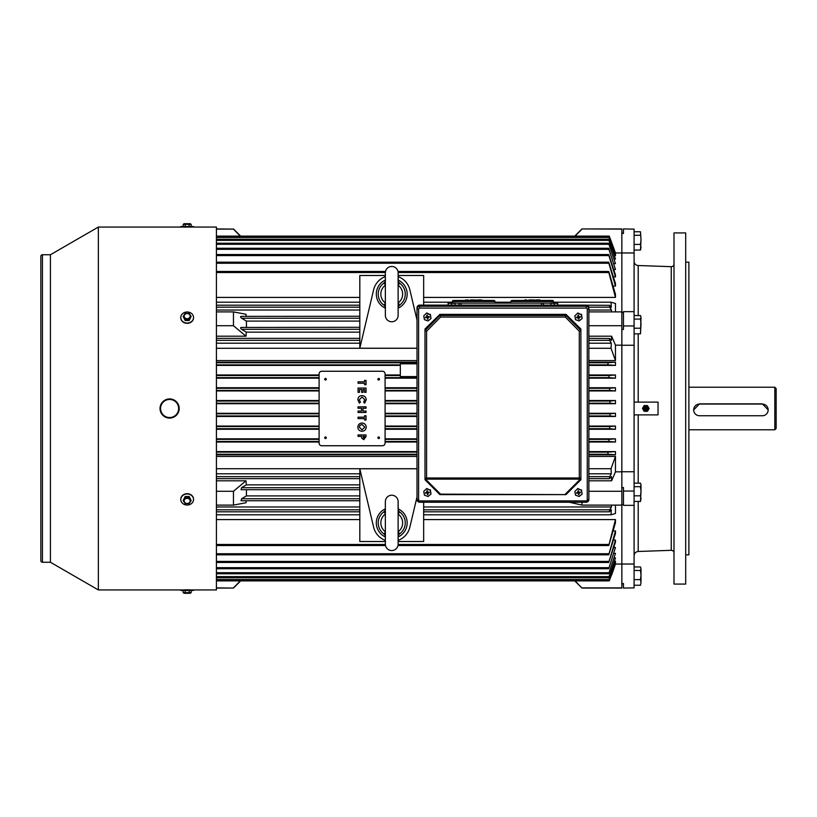 <?xml version="1.0" encoding="UTF-8"?>
<svg xmlns="http://www.w3.org/2000/svg" width="817" height="817" viewBox="0 0 817 817"><rect width="100%" height="100%" fill="white"/><g stroke="black" fill="none" stroke-linecap="round" stroke-linejoin="round"><path stroke-width="1.23" d="M640.487 319.09L641.008 323.655L640.487 333.836L641.008 317.323L640.487 319.09L634.094 319.09M634.094 328.22L640.487 328.22M640.487 315.566L641.008 317.323L640.487 315.566L634.094 315.566M634.094 333.836L640.487 333.836M391.741 550.556A6.383 6.383 0 0 0 398.124 544.173L398.124 501.607A6.383 6.383 0 0 0 391.741 495.225A6.383 6.383 0 0 0 385.358 501.607L385.358 544.173A6.383 6.383 0 0 0 391.741 550.556M385.358 509.665A2.655 2.594 6.7 0 1 384.164 511.697L385.277 510.135M385.358 508.848A15.431 15.431 0 0 0 385.358 536.943M385.277 535.646L384.164 534.093A2.655 2.594 173.3 0 1 385.338 535.952L385.338 535.952A2.655 2.594 173.3 0 1 385.358 536.126M398.124 536.943A15.431 15.431 0 0 0 398.124 508.848M385.358 514.833L385.062 514.281A10.897 10.897 0 0 0 385.062 531.51L385.358 530.948M398.196 510.135L399.309 511.697A13.521 13.521 0 0 1 399.309 534.093L398.196 535.646M398.124 514.128L398.124 514.833M398.124 530.948L398.124 531.653M398.257 535.421L398.145 535.952A2.655 2.594 6.7 0 1 399.309 534.093L398.42 531.51A10.897 10.897 0 0 0 398.42 514.281L399.309 511.697A2.655 2.594 173.3 0 1 398.145 509.839L398.145 509.839A2.655 2.594 173.3 0 1 398.124 509.665M385.358 531.653L384.164 534.093A13.521 13.521 0 0 1 384.164 511.697L385.358 514.128M385.358 509.594L385.215 510.37M185.173 497.594L183.171 500.586L185.173 503.589L189.166 503.589L191.158 500.586L189.166 497.594L185.173 497.594L185.173 496.501L183.171 500.586M190.157 500.903A2.992 2.594 180 0 0 184.172 500.903A2.992 2.594 180 0 0 190.157 500.903M180.782 499.493L180.782 499.228A6.383 5.525 0 0 1 187.164 493.703A6.383 5.525 0 0 1 193.547 499.228L193.547 499.493A6.383 5.525 0 0 1 187.164 505.029A6.383 5.525 0 0 1 180.782 499.493A6.383 5.525 0 0 1 187.164 493.968A6.383 5.525 0 0 1 193.547 499.493M191.158 500.586L189.166 496.501L185.173 496.501M189.166 497.594L189.166 496.501M419.672 500.903L419.672 502.22L417.017 499.575L417.017 308.846A2.655 2.625 0 0 1 419.672 306.232L586.208 306.232A2.655 2.625 0 0 1 588.863 308.846L588.863 499.575A2.655 2.625 0 0 1 586.208 502.2L419.672 502.2A2.655 2.625 0 0 1 417.017 499.575L418.61 499.851A1.062 1.052 180 0 0 419.672 500.903L586.208 500.903A1.062 1.052 180 0 0 587.27 499.851L587.27 309.132A1.062 1.052 180 0 0 586.208 308.08L419.672 308.08A1.062 1.052 180 0 0 418.61 309.132L418.61 499.851M587.27 309.132L588.863 308.846L588.863 307.743A2.655 2.625 0 0 0 586.208 305.119L419.672 305.119A2.655 2.625 0 0 0 417.017 307.743L417.017 308.846L418.61 309.132M565.987 314.371L580.887 329.037L580.887 479.712L565.987 494.612L439.893 494.612L424.993 479.712L424.993 329.037L439.893 314.371L439.893 315.485L565.987 315.485L565.987 314.371L439.893 314.371M580.887 479.712L565.987 494.612L439.893 494.612M424.993 479.712L424.993 477.986A1.593 1.134 0 0 0 426.586 479.119L426.586 480.182L440.557 494.142L565.915 494.612M565.323 317.057L565.987 315.485L580.887 330.558L579.294 331.232L565.323 317.057L440.557 317.057L439.893 315.485L425.003 330.589L426.586 331.232L426.586 477.986L579.294 477.986L579.294 331.232M439.965 494.612L440.557 494.142M425.208 479.926L426.586 480.182M565.323 494.142L579.294 480.182L580.673 479.926M577.823 313.452L581.459 314.759L582.123 318.518L579.151 320.958L575.515 319.651L574.851 315.893L577.823 312.962L581.459 314.759M581.459 314.269L582.123 318.518M577.823 312.962L574.851 315.893M578.201 315.342L578.702 316.577L578.477 315.291L577.844 315.403L578.079 316.69L578.242 315.331M579.13 317.415L578.783 316.812L579.13 317.415L580.427 317.19L580.325 316.577L579.018 316.802M578.273 317.833L578.507 319.12L579.13 319.008L578.906 317.721M578.773 316.771L576.547 317.221L576.659 317.844L577.966 317.619M580.101 316.608L580.427 317.19M578.518 317.129L578.783 318.405L578.559 317.119M578.783 318.405L579.13 319.008M578.753 318.405L578.507 319.12M576.894 317.159L576.659 317.844M577.823 488.985L581.459 490.292L582.123 494.05L579.151 496.491L575.515 495.184L574.851 491.425L577.823 488.495L581.459 490.292M581.459 489.802L582.123 494.05M577.823 488.495L574.851 491.425M578.201 490.874L578.702 492.11L578.477 490.823L577.844 490.935L578.079 492.222L578.242 490.864M578.702 492.11L576.547 492.753L576.659 493.376L578.211 492.437L578.507 494.653L579.13 494.54L578.906 492.314M578.783 492.334L579.13 492.947L580.427 492.722L580.325 492.11L579.018 492.324M580.101 492.14L580.427 492.722M578.783 493.938L579.13 494.54M578.753 493.938L578.507 494.653M576.894 492.692L576.659 493.376M426.719 488.985L430.355 490.292L431.019 494.05L428.047 496.491L424.421 495.184L423.757 491.425L426.719 488.495L430.355 490.292M430.355 489.802L431.019 494.05M426.719 488.495L423.757 491.425M427.097 490.874L427.597 492.11L427.373 490.823L426.74 490.935L426.974 492.222L427.138 490.864M427.597 492.11L425.443 492.753L425.555 493.376L427.107 492.437L427.679 493.938L427.802 492.314M427.679 492.334L428.026 492.947L429.333 492.722L429.221 492.11L427.914 492.324M428.026 492.947L427.454 492.641M427.414 492.661L427.403 494.653L428.026 494.54L427.802 493.254M428.996 492.14L429.333 492.722M427.679 493.938L428.026 494.54M427.648 493.938L427.403 494.653M425.79 492.692L425.555 493.376M494.959 303.127L494.959 301.534A1.062 1.062 0 0 0 493.897 300.472L481.826 300.472L481.826 299.941L481.376 300.472M452.393 302.964L452.393 301.534A1.062 1.062 0 0 1 453.455 300.472L493.897 300.472M465.7 300.472L465.639 299.941L466.844 300.472M466.405 300.472L453.455 300.472M481.376 299.941L478.721 299.941L478.721 300.472M479.171 299.941L479.171 300.472M479.661 299.941L479.661 300.472M480.273 299.941L480.273 300.472M480.886 299.941L480.886 300.472M478.17 300.472L478.17 299.941L476.873 300.472M477.332 299.941L476.536 300.472M477.965 299.941L477.965 300.472M477.291 299.941L477.291 300.472M475.8 300.472L475.8 299.941L475.943 300.472M474.626 299.941L474.136 300.472M475.8 299.941L474.268 300.472M475.014 299.941L475.014 300.472M475.596 299.941L475.596 300.472M473.666 300.472L473.666 299.941L473.605 300.472M473.605 299.941L471.307 299.941L471.307 300.472M471.368 299.941L471.368 300.472M471.93 299.941L471.93 300.472M472.481 299.941L472.481 300.472M473.043 299.941L473.043 300.472M470.418 300.472L470.418 299.941L470.704 300.472M470.418 299.941L469.683 300.472M468.223 300.472L468.223 299.941L468.509 300.472M468.223 299.941L467.927 300.472M467.375 300.472L467.375 299.941L467.161 300.472M466.405 299.941L465.598 300.472M553.487 301.534A1.062 1.062 0 0 0 552.425 300.472L511.983 300.472A1.062 1.062 0 0 0 510.921 301.534L553.487 301.534L553.487 302.964M510.921 301.534L510.921 303.127L550.821 303.127M539.904 300.472L539.904 299.941L540.354 300.472M539.904 299.941L537.249 299.941L537.249 300.472M537.698 299.941L537.698 300.472M538.189 299.941L538.189 300.472M538.801 299.941L538.801 300.472M539.414 299.941L539.414 300.472M536.698 300.472L536.698 299.941L535.401 300.472M535.86 299.941L535.053 300.472M536.493 299.941L536.493 300.472M535.819 299.941L535.819 300.472M534.328 300.472L534.328 299.941L534.471 300.472M533.154 299.941L532.664 300.472M534.328 299.941L532.796 300.472M533.542 299.941L533.542 300.472M534.124 299.941L534.124 300.472M532.194 300.472L532.194 299.941L532.133 300.472M532.133 299.941L529.835 299.941L529.835 300.472M529.896 299.941L529.896 300.472M530.458 299.941L530.458 300.472M531.009 299.941L531.009 300.472M531.571 299.941L531.571 300.472M528.946 300.472L528.946 299.941L529.232 300.472M528.946 299.941L528.201 300.472M526.751 300.472L526.751 299.941L527.036 300.472M526.751 299.941L526.454 300.472M525.903 300.472L525.903 299.941L525.688 300.472M525.688 299.941L525.372 300.472M524.933 299.941L524.126 300.472M525.372 299.941L524.157 300.472M455.059 305.119L455.059 303.291L448.135 303.291L448.135 305.119M448.135 302.974L455.059 302.974M451.597 305.119L451.597 303.291M455.059 303.127L541.487 303.127L541.487 305.119M426.719 313.452L430.355 314.759L431.019 318.518L428.047 320.958L424.421 319.651L423.757 315.893L426.719 312.962L430.355 314.759M430.355 314.269L431.019 318.518M426.719 312.962L423.757 315.893M427.097 315.342L427.597 316.577L427.373 315.291L426.74 315.403L426.974 316.69L427.138 315.331M427.597 316.577L425.443 317.221L425.555 317.844L427.107 316.904L427.679 318.405L427.802 316.782M427.679 316.812L428.026 317.415L429.333 317.19L429.221 316.577L427.914 316.802M428.026 317.415L427.454 317.119M427.414 317.129L427.403 319.12L428.026 319.008L427.802 317.721M428.996 316.608L429.333 317.19M427.679 318.405L428.026 319.008M427.648 318.405L427.403 319.12M425.79 317.159L425.555 317.844M557.745 305.119L557.745 303.291L550.821 303.291L550.821 305.119M550.821 302.974L557.5 302.964M554.283 305.119L554.283 303.291M188.993 323.093L185.336 323.093M189.421 589.843L184.366 589.864M50.429 562.259L50.429 254.741L42.443 254.741A1.593 1.593 0 0 0 40.85 256.334L40.85 560.666A1.593 1.593 0 0 0 42.443 562.259L50.429 562.259L98.346 589.935L216.423 589.935L216.423 227.065L193.547 227.065L193.547 226.534L180.782 226.534L193.547 226.534M50.429 254.741L98.346 227.065L98.346 589.935M185.255 493.958L189.074 493.958M190.361 227.065L183.968 227.065M98.346 227.065L180.782 227.065L180.782 226.534M184.509 227.146L185.04 227.065M190.269 589.884L189.493 589.843M190.157 223.715L184.172 223.715L190.157 223.715L191.158 224.348L189.166 224.348L191.158 224.348L191.158 226.534M193.547 227.065L180.782 227.065M183.171 226.534L183.171 224.348L189.166 224.348L189.166 226.534M185.173 224.348L185.173 226.534M185.173 313.442L183.171 316.434L185.173 319.437L189.166 319.437L191.158 316.434L189.166 313.442L185.173 313.442M190.157 316.128A2.992 2.594 -0 0 0 184.172 316.128A2.992 2.594 -0 0 0 190.157 316.128M193.547 317.537L193.547 317.803A6.383 5.525 180 0 1 187.164 323.328A6.383 5.525 180 0 1 180.782 317.803L180.782 317.537A6.383 5.525 180 0 1 187.164 312.002A6.383 5.525 180 0 1 193.547 317.537A6.383 5.525 180 0 1 187.164 323.062A6.383 5.525 180 0 1 180.782 317.537M183.171 316.434L185.173 320.53L189.166 320.53L191.158 316.434M185.173 319.437L185.173 320.53M189.166 319.437L189.166 320.53M634.094 261.266A4.259 4.259 0 0 0 638.2 265.525L671.247 266.679A2.655 2.655 0 0 0 673.994 264.014L673.994 341.036M673.994 353.802L673.994 463.198M673.994 475.964L673.994 549.586M673.994 552.986A2.655 2.655 0 0 0 671.247 550.321L638.2 551.475C635.687 551.802 634.319 553.221 634.094 555.734M623.453 583.808L621.849 583.808L621.849 505.11L621.849 564.026L634.094 564.026L634.094 587.883L623.453 588.066L634.094 587.883M685.698 554.814L688.894 554.814L688.894 262.186L685.698 262.186M673.994 232.927L673.994 584.073L685.698 584.073L685.698 232.927L673.994 232.927M634.288 414.883L658.032 414.883L658.032 402.117L634.288 402.117M581.949 502.22L581.949 505.11L621.849 505.11L621.849 345.254L621.849 471.746L634.094 471.746L634.094 491.048L623.453 491.048L623.453 505.335L634.094 505.335L634.094 491.048M634.094 325.952L634.094 311.665L623.453 311.665L623.453 325.952L634.094 325.952L634.094 345.254L621.849 345.254L621.849 252.974L621.849 311.89L588.863 311.89M634.094 229.117L623.453 228.934L634.094 229.117L634.094 252.974L621.849 252.974L621.849 233.192L623.453 233.192M575.086 580.887L581.949 588.066L621.849 588.066L621.849 583.542L623.453 583.542L623.453 587.883M623.453 229.117L623.453 233.458L621.849 233.458L621.849 228.934L581.949 228.934L621.849 229.107M621.849 312.492L623.453 312.492M623.453 325.952L623.453 329.465L621.849 329.465M621.849 487.535L623.453 487.535L623.453 491.048M623.453 504.508L621.849 504.508M634.094 345.254L634.094 471.746M634.094 252.974L634.094 311.665M634.094 505.335L634.094 564.026M325.503 378.434A0.797 0.797 0 0 0 324.706 379.241A0.797 0.797 0 0 0 325.503 380.038A0.797 0.797 0 0 0 326.3 379.241A0.797 0.797 0 0 0 325.503 378.434M325.503 436.962A0.797 0.797 0 0 0 324.706 437.759A0.797 0.797 0 0 0 325.503 438.566A0.797 0.797 0 0 0 326.3 437.759A0.797 0.797 0 0 0 325.503 436.962M378.7 436.962A0.797 0.797 0 0 0 377.903 437.759A0.797 0.797 0 0 0 378.7 438.566A0.797 0.797 0 0 0 379.507 437.759A0.797 0.797 0 0 0 378.7 436.962M378.7 378.434A0.797 0.797 0 0 0 377.903 379.241A0.797 0.797 0 0 0 378.7 380.038A0.797 0.797 0 0 0 379.507 379.241A0.797 0.797 0 0 0 378.7 378.434M385.093 373.92A2.655 2.655 0 0 0 382.427 371.255L321.775 371.255A2.655 2.655 0 0 0 319.11 373.92L319.11 443.08A2.655 2.655 0 0 0 321.775 445.745L382.427 445.745A2.655 2.655 0 0 0 385.093 443.08L385.093 373.92M364.586 380.385L366.026 380.385L366.026 384.684L364.586 384.684L364.586 383.244L358.04 383.244L358.04 381.815L364.586 381.815L364.586 380.385M358.04 388.044L366.026 388.044L366.026 392.344L364.586 392.344L364.586 389.484L363.054 389.484L363.054 392.344L361.625 392.344L361.625 389.484L359.48 389.484L359.48 392.344L358.04 392.344L358.04 388.044M366.23 399.779L364.637 403.179L363.636 402.127L364.801 399.717L362.054 397.042L359.276 399.748L360.43 402.127L359.357 403.149L357.836 399.758C358.04 397.154 359.439 395.775 362.043 395.612C364.607 395.816 366.006 397.205 366.23 399.779M358.04 406.856L366.026 406.856L366.026 408.286L362.952 408.286L362.952 411.053L366.026 411.053L366.026 412.483L358.04 412.483L358.04 411.053L361.522 411.053L361.522 408.286L358.04 408.286L358.04 406.856M364.586 415.741L366.026 415.741L366.026 420.04L364.586 420.04L364.586 418.61L358.04 418.61L358.04 417.181L364.586 417.181L364.586 415.741M362.033 423.002C364.576 423.226 365.975 424.615 366.23 427.158C365.965 429.691 364.556 431.07 362.013 431.284C359.47 431.07 358.081 429.701 357.836 427.168C358.071 424.615 359.47 423.226 362.033 423.002M364.801 427.138L362.013 424.432L359.888 425.412L359.276 427.168L362.033 429.854L364.801 427.138M358.04 434.961L366.026 434.961L366.026 436.564L363.759 439.669L361.645 438.014L361.522 436.39L358.04 436.39L358.04 434.961M362.952 436.39L363.759 438.239L364.433 437.861L364.586 436.39L362.952 436.39M640.487 495.817L641.008 498.625L640.487 501.434L641.008 491.252L640.487 495.817L634.094 495.817M634.094 501.434L640.487 501.434M640.487 486.687L641.008 491.252L641.008 484.92L640.487 486.687L634.094 486.687M640.487 483.164L641.008 484.92L640.487 483.164L634.094 483.164M391.741 321.775A6.383 6.383 0 0 0 398.124 315.393L398.124 272.827A6.383 6.383 0 0 0 391.741 266.444A6.383 6.383 0 0 0 385.358 272.827L385.358 315.393A6.383 6.383 0 0 0 391.741 321.775M385.358 280.874A2.655 2.594 6.7 0 1 384.164 282.907L385.277 281.354M385.358 280.057A15.431 15.431 0 0 0 385.358 308.152M385.277 306.865L384.164 305.303A2.655 2.594 173.3 0 1 385.338 307.161L385.338 307.161A2.655 2.594 173.3 0 1 385.358 307.335M398.124 308.152A15.431 15.431 0 0 0 398.124 280.057M385.358 286.052L385.062 285.49A10.897 10.897 0 0 0 385.062 302.719L385.358 302.167M398.196 281.354L399.309 282.907A13.521 13.521 0 0 1 399.309 305.303L398.196 306.865M398.124 285.347L398.124 286.052M398.124 302.167L398.124 302.872M398.257 306.63L398.145 307.161A2.655 2.594 6.7 0 1 399.309 305.303L398.42 302.719A10.897 10.897 0 0 0 398.42 285.49L399.309 282.907A2.655 2.594 173.3 0 1 398.145 281.048L398.145 281.048A2.655 2.594 173.3 0 1 398.124 280.874M385.358 302.872L384.164 305.303A13.521 13.521 0 0 1 384.164 282.907L385.358 285.347M385.358 280.813L385.215 281.579M169.609 418.079A9.579 9.579 0 0 0 179.189 408.5A9.579 9.579 0 0 0 169.609 398.921A9.579 9.579 0 0 0 160.03 408.5A9.579 9.579 0 0 0 169.609 418.079A9.579 9.579 0 0 0 179.189 408.5A9.579 9.579 0 0 0 169.609 398.921M640.487 585.238L641.008 582.429L640.487 585.238L634.094 585.238M640.487 579.621L641.008 582.429L641.008 575.045L640.487 579.621L634.094 579.621M640.487 570.48L641.008 575.045L641.008 568.724L640.487 570.48L634.094 570.48M640.487 566.957L641.008 568.724L640.487 566.957L634.094 566.957M643.806 408.429A1.991 1.991 -0 0 0 645.798 410.42A1.991 1.991 -0 0 0 647.789 408.429A1.991 1.991 -0 0 0 645.798 406.437A1.991 1.991 -0 0 0 643.806 408.429M647.656 408.429A1.859 1.859 180 0 1 645.798 410.287A1.859 1.859 180 0 1 643.939 408.429A1.859 1.859 180 0 1 645.798 406.57A1.859 1.859 180 0 1 647.656 408.429M645.798 407.101A1.328 1.328 180 0 1 647.125 408.429A1.328 1.328 180 0 1 645.798 409.756A1.328 1.328 180 0 1 644.47 408.429A1.328 1.328 180 0 1 645.798 407.101M645.798 408.96A0.531 0.531 180 0 1 645.267 408.429A0.531 0.531 180 0 1 645.798 407.897A0.531 0.531 180 0 1 646.329 408.429A0.531 0.531 180 0 1 645.798 408.96M644.133 405.559L642.479 408.429L644.133 411.298L647.452 411.298L649.117 408.429L647.452 405.559L644.133 405.559M325.503 437.228A0.531 0.531 0 0 0 324.972 437.759A0.531 0.531 0 0 0 325.503 438.3A0.531 0.531 0 0 0 326.034 437.759A0.531 0.531 0 0 0 325.503 437.228M378.7 437.228A0.531 0.531 0 0 0 378.169 437.759A0.531 0.531 0 0 0 378.7 438.3A0.531 0.531 0 0 0 379.241 437.759A0.531 0.531 0 0 0 378.7 437.228M378.7 378.7A0.531 0.531 0 0 0 378.169 379.241A0.531 0.531 0 0 0 378.7 379.772A0.531 0.531 0 0 0 379.241 379.241A0.531 0.531 0 0 0 378.7 378.7M325.503 378.7A0.531 0.531 0 0 0 324.972 379.241A0.531 0.531 0 0 0 325.503 379.772A0.531 0.531 0 0 0 326.034 379.241A0.531 0.531 0 0 0 325.503 378.7M240.637 580.887L233.458 588.066L216.423 588.066M216.423 229.107L233.458 229.107L240.31 236.113L574.77 236.113L581.949 228.934M608.706 577.711L615.467 557.919L608.706 577.711L216.423 577.711M611.453 575.035L609.278 580.887L613.751 566.732L608.696 580.591L216.423 580.591M608.716 573.779L615.467 553.344L608.716 573.779L216.423 573.779M608.726 568.744L615.467 547.461L608.726 568.744L216.423 568.744M608.736 562.474L615.467 540.078L615.467 542.069L608.736 562.474L216.423 562.474M608.757 554.814L615.467 530.927L615.467 533.399L608.757 554.814L216.423 554.814M608.777 545.542L615.467 519.581L615.467 522.655L608.777 545.542L397.981 545.542M385.501 545.542L216.423 545.542M588.863 480.805L611.616 480.805L611.453 476.556L609.502 478.639L588.863 478.639M609.278 580.887L216.423 580.887M574.882 580.887L240.515 580.887M359.817 511.81L216.423 511.81M615.467 505.11L615.467 513.495L611.024 514.802L611.32 509.737L609.431 511.81L423.666 511.81M359.817 500.75L241.015 500.75L241.618 498.768L359.817 498.768M359.817 489.7L241.086 489.7L241.536 487.708L359.817 487.708M417.017 468.784L359.817 468.784L359.817 478.639L216.423 478.639M417.017 363.81L400.33 363.81L400.33 376.576L417.017 376.576M400.33 364.872L216.423 364.872M400.33 365.403L216.423 365.403M400.33 374.983L385.093 374.983M319.11 374.983L216.423 374.983M400.33 375.514L385.093 375.514M319.11 375.514L216.423 375.514M319.11 438.831L216.423 438.831M319.11 439.362L216.423 439.362M417.017 378.169L385.093 378.169M417.017 377.638L385.093 377.638M608.982 240.361L615.467 259.081L608.706 239.289L608.982 240.361L216.423 240.361M615.467 259.081L614.333 259.081M608.951 244.283L615.467 263.656L608.716 243.221L608.951 244.283L216.423 244.283M615.467 263.656L614.047 263.656M608.92 249.328L615.467 269.539L608.726 248.256L608.92 249.328L216.423 249.328M615.467 269.539L613.761 269.539M608.89 255.588L615.467 276.922L615.467 274.931L608.736 254.526L608.89 255.588L216.423 255.588M615.467 276.922L613.475 276.922M608.869 263.248L615.467 286.073L615.467 283.601L608.757 262.186L608.869 263.248L216.423 263.248M615.467 286.073L613.189 286.073M615.467 252.964L609.278 236.113L613.751 250.268L609.002 237.471L615.467 255.711L615.467 252.964L621.849 252.964M615.467 255.711L614.619 255.711M359.817 297.419L216.423 297.419M608.839 272.531L615.467 297.419L615.467 294.345L608.777 271.458L608.839 272.531L398.114 272.531M615.467 297.419L423.666 297.419M611.535 311.89L611.453 310.031L609.696 307.172L609.615 305.333L611.32 307.263L611.024 302.198L615.467 303.505L615.467 311.89M417.017 360.583L216.423 360.583M417.017 362.207L216.423 362.207M319.11 378.169L216.423 378.169M417.017 387.748L385.093 387.748M319.11 387.748L216.423 387.748M417.017 390.945L385.093 390.945M319.11 390.945L216.423 390.945M417.017 400.524L385.093 400.524M319.11 400.524L216.423 400.524M417.017 403.71L385.093 403.71M319.11 403.71L216.423 403.71M417.017 413.29L385.093 413.29M319.11 413.29L216.423 413.29M417.017 416.476L385.093 416.476M319.11 416.476L216.423 416.476M417.017 426.055L385.093 426.055M319.11 426.055L216.423 426.055M417.017 438.831L385.093 438.831M417.017 429.252L385.093 429.252M319.11 429.252L216.423 429.252M417.017 442.017L385.093 442.017M319.11 442.017L216.423 442.017M417.017 451.597L216.423 451.597M385.358 540.384A18.617 18.617 0 0 1 373.614 527.179L359.817 468.784M417.017 496.93L409.858 527.179A18.617 18.617 0 0 1 398.124 540.384M359.817 478.639L359.817 541.518L385.358 541.518M423.666 502.22L423.666 541.518L398.124 541.518M359.817 484.859L246.295 484.859L241.536 487.708M246.162 500.75L246.009 502.731L233.458 505.11L233.458 491.283L246.009 480.805L216.423 480.805M246.009 480.805L246.295 484.859M359.817 476.648L216.423 476.648M615.467 557.919L614.333 557.919M615.467 553.344L614.047 553.344M615.467 547.461L613.761 547.461M615.467 540.078L613.475 540.078M615.467 530.927L613.189 530.927M615.467 519.581L423.666 519.581M359.817 519.581L216.423 519.581M608.696 580.591L615.467 561.289L614.619 561.289M615.467 561.289L615.467 564.036L621.849 564.036M359.817 495.909L246.417 495.909L241.618 498.768M246.468 489.7L246.417 495.909M609.431 511.81L609.696 509.828L611.453 506.969L423.666 506.969M611.453 506.969L611.535 505.11M581.949 505.11L569.347 502.22M359.817 506.969L216.423 506.969M611.024 514.802L423.666 514.802M359.817 514.802L216.423 514.802M609.696 509.828L423.666 509.828M359.817 509.828L216.423 509.828M608.839 544.469L398.114 544.469M385.358 544.469L216.423 544.469M359.817 473.799L216.423 473.799M417.017 468.723L216.423 468.723M385.358 276.616A18.617 18.617 0 0 0 373.614 289.821L359.817 348.216L359.817 340.352L216.423 340.352M417.017 348.216L359.817 348.216M417.017 320.07L409.858 289.821A18.617 18.617 0 0 0 398.124 276.616M385.358 275.482L359.817 275.482L359.817 338.504M423.666 305.119L423.666 275.482L398.124 275.482M359.817 340.352L359.817 338.361L216.423 338.361M359.817 343.201L216.423 343.201M359.817 332.141L246.295 332.141L246.009 336.195L233.458 325.717L216.423 325.717M216.423 336.195L246.009 336.195M359.817 318.232L241.618 318.232C240.29 316.976 240.259 316.353 241.536 316.383L359.817 316.25M241.618 318.232L246.417 321.091L246.468 327.3M359.817 321.091L246.417 321.091M359.817 329.292L241.536 329.292C240.259 328.005 240.29 327.392 241.618 327.443L359.817 327.3M241.536 329.292L246.295 332.141M359.817 310.031L216.423 310.031M233.458 325.717L233.458 311.89L246.009 314.269L246.162 316.25M359.817 302.198L216.423 302.198M359.817 307.172L216.423 307.172M417.017 454.793L216.423 454.793M417.017 456.417L216.423 456.417M417.017 348.277L216.423 348.277M417.017 362.748L216.423 362.748M319.11 377.638L216.423 377.638M417.017 390.414L385.093 390.414M319.11 390.414L216.423 390.414M417.017 388.279L385.093 388.279M319.11 388.279L216.423 388.279M417.017 403.179L385.093 403.179M319.11 403.179L216.423 403.179M417.017 401.055L385.093 401.055M319.11 401.055L216.423 401.055M417.017 415.945L385.093 415.945M319.11 415.945L216.423 415.945M417.017 413.821L385.093 413.821M319.11 413.821L216.423 413.821M417.017 428.721L385.093 428.721M319.11 428.721L216.423 428.721M417.017 426.586L385.093 426.586M319.11 426.586L216.423 426.586M417.017 441.486L385.093 441.486M319.11 441.486L216.423 441.486M417.017 439.362L385.093 439.362M417.017 454.252L216.423 454.252M417.017 452.128L216.423 452.128M615.467 362.207L607.858 362.748L608.052 364.872L615.467 365.403L615.467 362.207L588.863 362.207M615.467 365.403L588.863 365.403M615.467 374.983L608.9 375.514L609.043 377.638L615.467 378.169L615.467 374.983L588.863 374.983M615.467 378.169L588.863 378.169M615.467 387.748L609.615 388.279L609.696 390.414L615.467 390.945L615.467 387.748L588.863 387.748M615.467 390.945L588.863 390.945M615.467 400.524L609.993 401.055L610.013 403.179L615.467 403.71L615.467 400.524L588.863 400.524M615.467 403.71L588.863 403.71M615.467 413.29L610.013 413.821L609.993 415.945L615.467 416.476L615.467 413.29L588.863 413.29M615.467 416.476L588.863 416.476M615.467 426.055L609.696 426.586L609.615 428.721L615.467 429.252L615.467 426.055L588.863 426.055M615.467 429.252L588.863 429.252M615.467 438.831L609.043 439.362L608.9 441.486L615.467 442.017L615.467 438.831L588.863 438.831M615.467 442.017L588.863 442.017M615.467 451.597L608.052 452.128L607.858 454.252L615.467 454.793L615.467 451.597L588.863 451.597M615.467 454.793L588.863 454.793M609.502 478.639L609.615 476.648L611.32 473.799L611.024 468.723L615.467 456.417L588.863 456.417M615.467 456.417L615.467 471.838L621.849 471.838M588.863 360.583L615.467 360.583L615.467 345.162L621.849 345.162M611.453 310.031L588.863 310.031M615.467 360.583L611.024 348.277L611.32 343.201L609.615 340.352L609.696 338.504L611.453 340.444L611.616 336.195L588.863 336.195M586.8 305.19L609.615 305.333M615.467 345.162L611.616 336.195M588.863 338.361L609.696 338.504M611.616 480.805L615.467 471.838M611.616 575.035L615.467 564.036M609.615 579.825L609.043 579.825M611.024 468.723L588.863 468.723M611.32 473.799L588.863 473.799M609.615 476.648L588.863 476.648M611.024 348.277L588.863 348.277M611.024 302.198L553.487 302.198M510.921 302.198L494.959 302.198M452.393 302.198L423.666 302.198M609.696 307.172L588.802 307.172M609.615 340.352L588.863 340.352M611.32 343.201L588.863 343.201M581.949 229.107L575.086 236.113M233.458 229.107L216.423 228.934M609.615 237.175L609.043 237.175M608.869 553.752L216.423 553.752M608.89 561.412L216.423 561.412M608.92 567.672L216.423 567.672M608.951 572.717L216.423 572.717M609.002 579.529L216.423 579.529M608.982 576.639L216.423 576.639M385.358 272.531L216.423 272.531M609.002 237.471L216.423 237.471M233.458 588.066L216.423 587.893M233.458 587.893L240.31 580.887M233.458 505.11L216.423 505.11M233.458 491.283L216.423 491.283M233.458 311.89L216.423 311.89M581.949 587.893L621.849 587.893M588.863 491.283L621.849 491.283M588.863 325.717L621.849 325.717M607.858 362.748L588.863 362.748M608.052 364.872L588.863 364.872M608.9 375.514L588.863 375.514M609.043 377.638L588.863 377.638M609.615 388.279L588.863 388.279M609.696 390.414L588.863 390.414M609.993 401.055L588.863 401.055M610.013 403.179L588.863 403.179M610.013 413.821L588.863 413.821M609.993 415.945L588.863 415.945M609.696 426.586L588.863 426.586M609.615 428.721L588.863 428.721M609.043 439.362L588.863 439.362M608.9 441.486L588.863 441.486M608.052 452.128L588.863 452.128M607.858 454.252L588.863 454.252M768.174 409.899L762.312 403.853L699.536 403.853L693.684 409.899A5.852 5.842 180 0 0 699.536 415.751L762.312 415.751A5.852 5.842 180 0 0 768.174 409.899A5.852 5.842 180 0 0 762.312 404.058L699.536 404.058A5.852 5.842 180 0 0 693.684 409.899M774.822 429.783L776.15 428.455L776.15 388.545L774.822 387.217L774.822 429.783L688.894 429.783M183.171 592.652L184.172 593.285L190.157 593.285L191.158 592.652L183.171 592.652L183.171 590.466M180.782 589.935L193.547 589.935L193.547 590.466L180.782 590.466L180.782 589.935M190.361 589.935L189.289 589.935M185.04 589.935L183.968 589.935M185.173 592.652L185.173 590.466M189.166 592.652L189.166 590.466M191.158 592.652L191.158 590.466M641.008 247.234L640.487 250.043L641.008 239.851L640.487 244.426L641.008 247.234M640.487 231.762L641.008 239.851L640.487 231.762L634.094 231.762M634.094 235.286L640.487 235.286M634.094 250.043L640.487 250.043M634.094 244.426L640.487 244.426M419.672 305.119L419.672 308.08M586.208 305.119L586.208 308.08M419.672 502.22L586.208 502.22L588.863 499.575L587.27 499.851M586.208 500.903L586.208 502.22M440.557 317.057L426.586 331.232M579.294 480.182L579.294 479.119L426.586 479.119L426.586 477.986L424.993 477.986M580.887 477.986L579.294 477.986L579.294 479.119A1.593 1.134 -0 0 0 580.887 477.986M452.393 301.534L494.959 301.534M543.376 305.119L543.376 303.127M461.064 305.119L461.064 303.127M459.185 305.119L459.185 303.127M42.443 254.741L42.443 562.259M671.247 266.679L671.247 550.321M638.2 265.525L638.2 315.566M638.2 333.836L638.2 402.117M638.2 414.883L638.2 483.164M638.2 501.434L638.2 551.475M169.609 417.548A9.048 9.048 0 0 0 178.647 408.5A9.048 9.048 0 0 0 169.609 399.452A9.048 9.048 0 0 0 160.561 408.5A9.048 9.048 0 0 0 169.609 417.548M398.257 510.37L398.124 501.607M385.358 536.187L385.215 535.421M183.171 224.348L184.172 223.715M398.257 281.579L398.124 272.827M385.358 307.406L385.215 306.63M359.817 305.19L216.423 305.19M574.882 236.113L240.515 236.113M609.278 236.113L216.423 236.113M608.777 271.458L397.981 271.458M385.501 271.458L216.423 271.458M608.757 262.186L216.423 262.186M608.736 254.526L216.423 254.526M608.726 248.256L216.423 248.256M608.716 243.221L216.423 243.221M608.696 236.409L216.423 236.409M608.706 239.289L216.423 239.289M240.637 236.113L233.458 228.934M574.77 580.887L581.949 588.066M688.894 387.217L774.822 387.217"/></g></svg>
